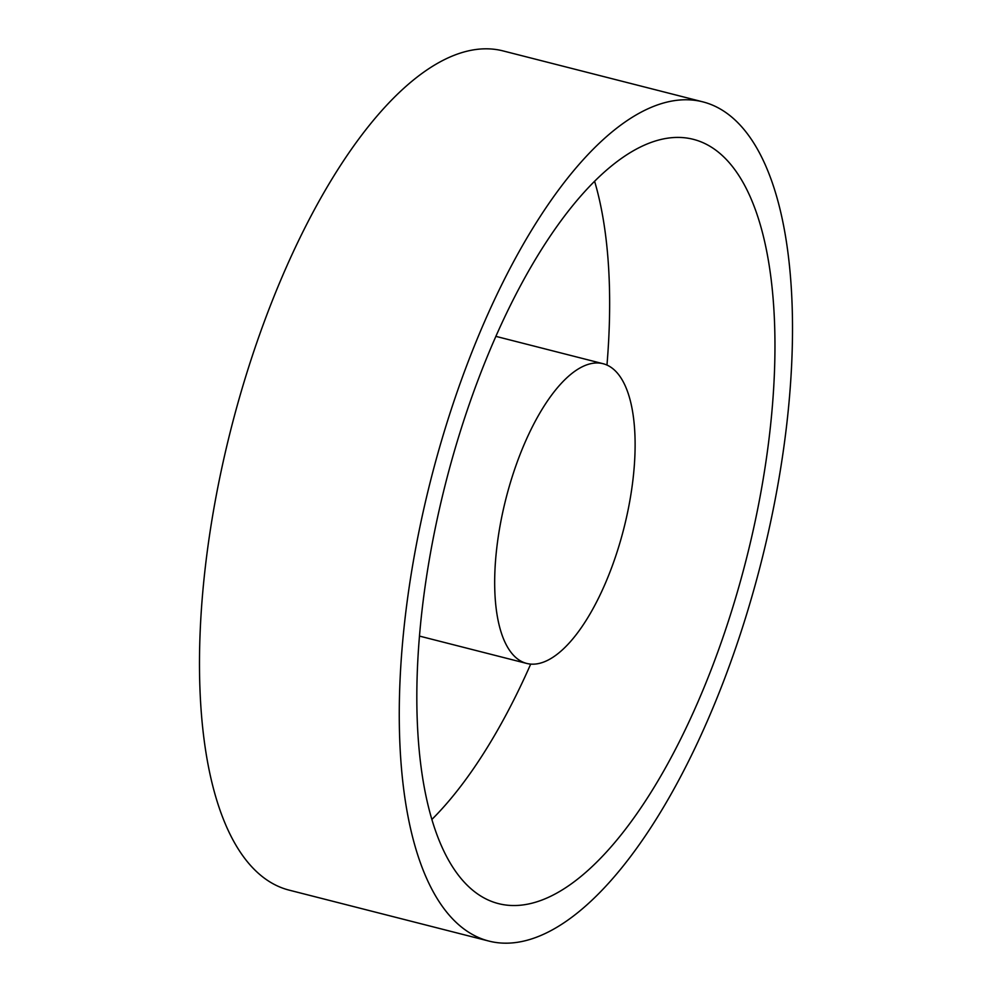 <?xml version="1.0" encoding="UTF-8"?>
<svg xmlns="http://www.w3.org/2000/svg" width="992" height="992" viewBox="0 0 992 992"><rect width="100%" height="100%" fill="white"/><g stroke="black" fill="none" stroke-linecap="round" stroke-linejoin="round"><path stroke-width="1.49" d="M530.708 664.094A394.357 155.074 -75.7 0 1 431.842 819.491M712.578 666.004A394.357 155.074 -75.7 0 1 498.443 903.613A394.357 155.074 -75.7 0 1 479.21 376.948A394.357 155.074 -75.7 0 1 693.346 139.339A394.357 155.074 -75.7 0 1 712.578 666.004M467.765 362.774A433.02 170.277 -75.7 0 1 702.906 101.878A433.02 170.277 -75.7 0 1 724.011 680.177A433.02 170.277 -75.7 0 1 488.882 941.073A433.02 170.277 -75.7 0 1 467.765 362.774M488.882 941.073L289.094 890.122A433.02 170.277 -75.7 0 1 267.989 311.823A433.02 170.277 -75.7 0 1 503.118 50.927L702.906 101.878M519.138 456.89A154.653 60.81 -75.7 0 1 603.111 363.717A154.653 60.81 -75.7 0 1 610.65 570.251A154.653 60.81 -75.7 0 1 526.678 663.425A154.653 60.81 -75.7 0 1 519.138 456.89M594.605 181.288A394.357 155.074 -75.7 0 1 606.968 365.056M603.111 363.717L495.888 336.362M526.678 663.425L419.455 636.083"/></g></svg>
